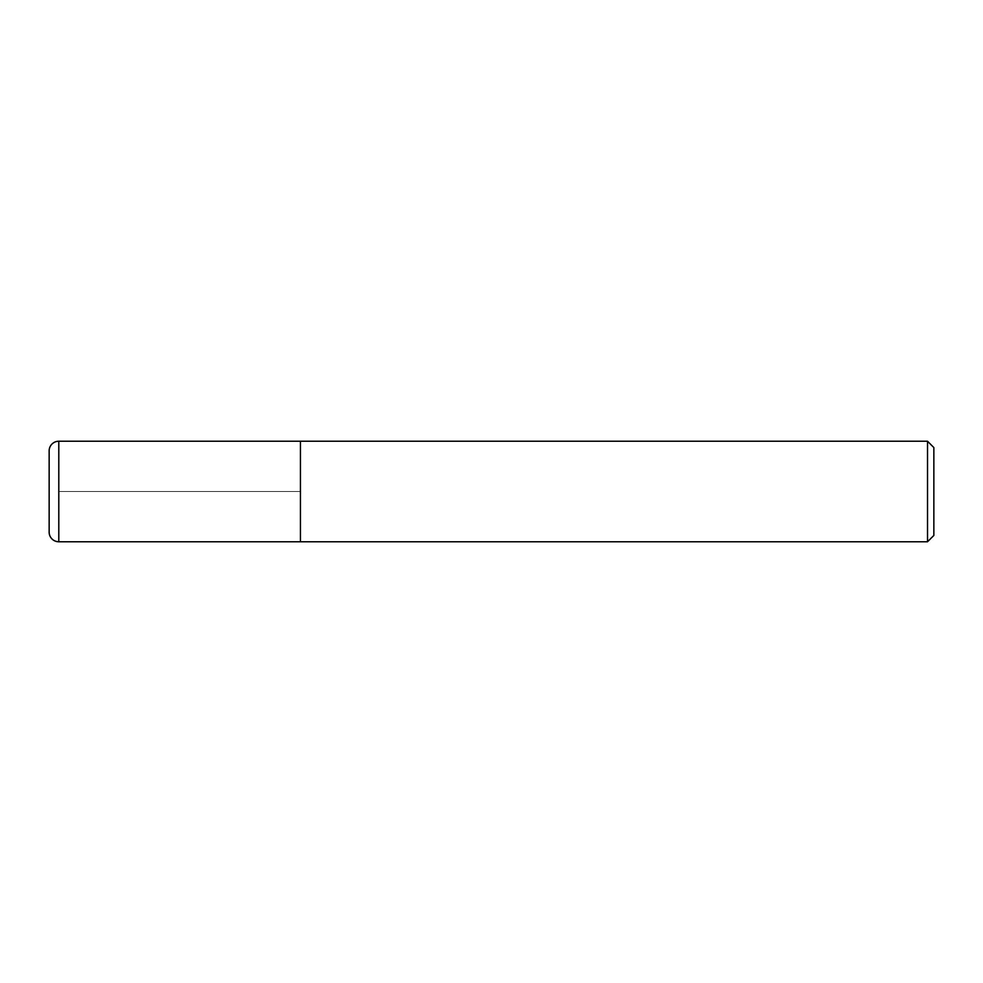 <?xml version="1.0" encoding="UTF-8"?>
<svg xmlns="http://www.w3.org/2000/svg" width="983" height="983" viewBox="0 0 983 983"><rect width="100%" height="100%" fill="white"/><g stroke="black" fill="none" stroke-linecap="round" stroke-linejoin="round"><path stroke-width="0.74" stroke-dasharray="4.92 3.69" d="M300.442 441.232L300.442 541.768L300.442 441.232M49.15 532.122L49.15 450.878M927.522 441.232L927.522 541.768M933.85 447.56L933.85 535.44M58.796 491.5L300.442 491.5L58.796 491.5M58.796 541.768L58.796 441.232"/><path stroke-width="1.47" d="M300.442 441.232L58.796 441.232L58.796 541.768L300.442 541.768L300.442 441.232L300.442 541.768L927.522 541.768L927.522 441.232L300.442 441.232M58.796 541.768A9.646 9.646 0 0 1 49.15 532.122L49.15 450.878A9.646 9.646 0 0 1 58.796 441.232M927.522 441.232L933.85 447.56L933.85 535.44L927.522 541.768"/></g></svg>
